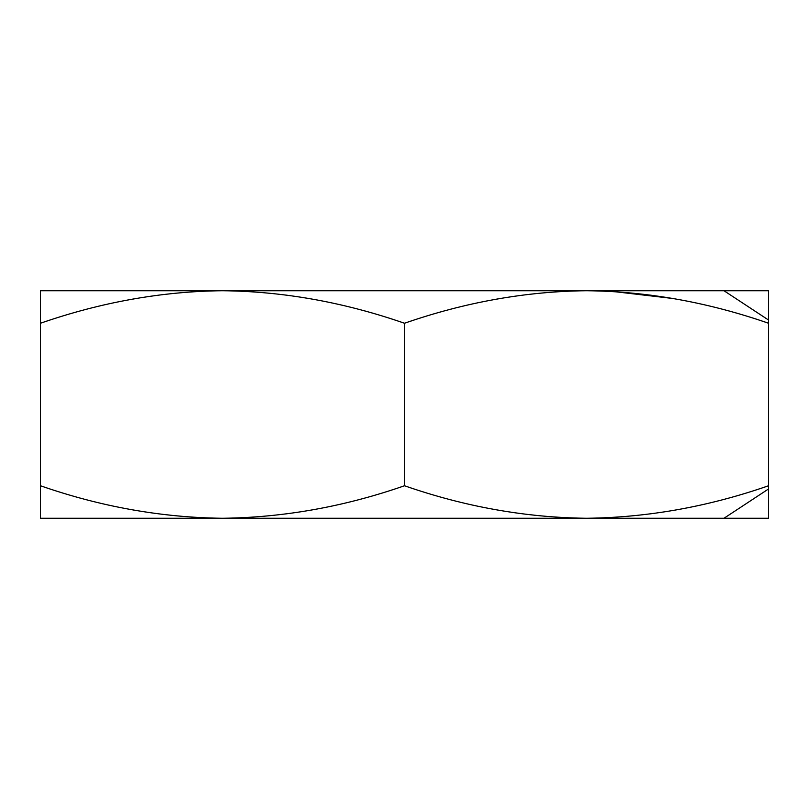 <?xml version="1.0" encoding="UTF-8"?>
<svg xmlns="http://www.w3.org/2000/svg" width="809" height="809" viewBox="0 0 809 809"><rect width="100%" height="100%" fill="white"/><g stroke="black" fill="none" stroke-linecap="round" stroke-linejoin="round"><path stroke-width="1.21" d="M768.55 488.949L723.984 518.266L768.55 488.949L768.55 290.734L222.475 290.734C283.099 291.351 343.774 302.192 404.5 323.246C465.226 302.192 525.901 291.351 586.525 290.734C647.149 291.351 707.824 302.192 768.55 323.246L768.55 290.734L222.475 290.734C161.851 291.351 101.176 302.192 40.45 323.246L40.45 518.266L222.475 518.266C161.355 517.558 100.68 506.717 40.45 485.754L40.45 518.266L586.525 518.266C525.405 517.558 464.73 506.717 404.5 485.754C344.27 506.717 283.595 517.558 222.475 518.266L222.475 518.266C161.355 517.558 100.68 506.717 40.45 485.754L40.45 323.246C101.176 302.192 161.851 291.351 222.475 290.734L40.45 290.734L40.45 323.246L40.45 290.734L222.475 290.734C283.099 291.351 343.774 302.192 404.5 323.246C465.226 302.192 525.901 291.351 586.525 290.734L586.525 290.734C647.149 291.351 707.824 302.192 768.55 323.246L768.55 485.754C708.32 506.717 647.645 517.558 586.525 518.266L768.55 518.266L768.55 485.754C708.32 506.717 647.645 517.558 586.525 518.266L768.55 518.266M673.199 298.531L613.08 291.483L673.199 298.531M404.5 323.246L404.5 485.754C344.27 506.717 283.595 517.558 222.475 518.266L586.525 518.266C525.405 517.558 464.73 506.717 404.5 485.754L404.5 323.246M768.55 320.051L723.984 290.734L768.55 320.051"/></g></svg>
